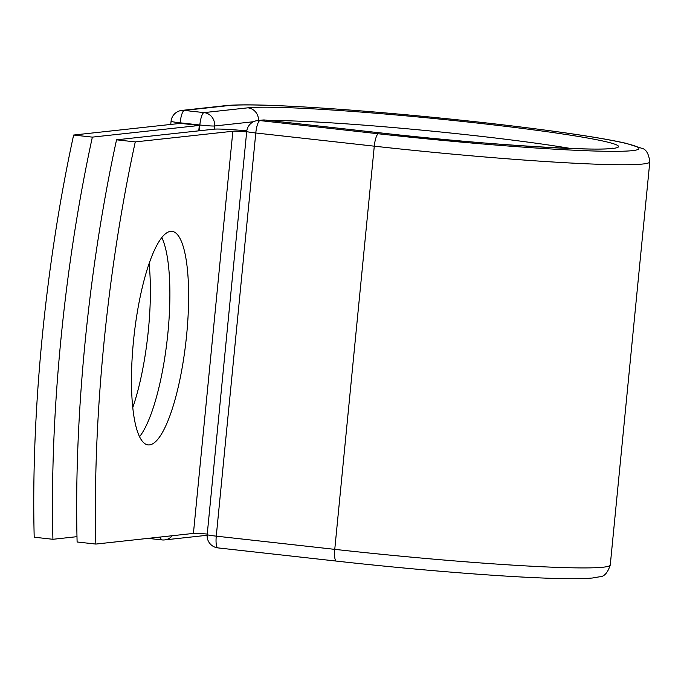 <?xml version="1.0" encoding="UTF-8"?>
<svg xmlns="http://www.w3.org/2000/svg" width="684" height="684" viewBox="0 0 684 684"><rect width="100%" height="100%" fill="white"/><g stroke="black" fill="none" stroke-linecap="round" stroke-linejoin="round"><path stroke-width="1.03" d="M133.491 341.025A107.439 26.112 96.4 0 0 148.154 444.908A107.439 26.112 96.4 0 0 186.612 335.228A107.439 26.112 96.4 0 0 171.94 231.354A107.439 26.112 96.4 0 0 133.491 341.025M139.596 436.674A107.439 26.112 96.4 0 0 167.888 333.142A107.439 26.112 96.4 0 0 161.775 237.502M116.545 139.818L135.27 141.904A455.236 110.654 96.4 0 0 95.837 544.071L77.112 541.985A455.236 110.654 -83.6 0 1 116.545 139.818L214.126 129.165A37.877 1.992 -174.4 0 1 246.787 130.866M95.837 544.071L193.418 533.417A18.451 0.966 -174.4 0 1 207.235 534.059M135.27 141.904L232.851 131.251A18.451 0.966 -174.4 0 1 246.667 131.892M199.3 125.454L92.357 137.125L73.633 135.039L180.576 123.368L199.3 125.454L198.77 130.841M149.078 263.485A107.439 26.112 -83.6 0 1 132.807 407.484M73.633 135.039A455.236 110.654 96.4 0 0 34.2 537.205L52.924 539.291A455.236 110.654 96.4 0 1 92.357 137.125M76.984 536.666L52.924 539.291M232.851 131.251L193.418 533.417M336.571 561.094A12.141 2.95 -83.6 0 1 336.408 561.094A12.141 2.95 -83.6 0 1 334.758 549.355L216.264 536.153A12.141 2.95 96.4 0 0 217.914 547.893A12.141 2.95 96.4 0 0 218.076 547.893M378.474 133.79A209.612 11.012 -174.4 0 0 632.367 150.642A209.612 11.012 -174.4 0 0 482.109 122.479A209.612 11.012 -174.4 0 0 228.217 105.627A12.141 11.756 83.8 0 0 225.72 105.627C235.766 104.601 252.866 104.592 277.011 105.601C319.223 107.414 370.617 111.253 431.185 117.135C479.826 121.932 523.277 126.993 561.547 132.337C590.258 136.373 611.71 140.023 625.92 143.289L641.592 148.24C646.012 149.035 648.748 153.567 649.8 161.843A221.753 11.654 -174.4 0 1 374.285 146.179L255.79 132.987L216.264 536.153A12.141 0.641 5.6 0 1 207.184 534.649A12.141 12.141 0 0 0 217.914 547.893L336.408 561.094C405.963 568.874 484.024 575.398 535.127 577.689C562.274 578.946 581.374 579.057 592.438 578.006L599.321 576.834C604.032 576.886 607.674 572.944 610.265 565.01A221.753 11.654 -174.4 0 1 334.758 549.355L374.285 146.179A12.141 2.95 -83.6 0 1 378.474 133.79L259.98 120.589A12.141 2.95 96.4 0 0 255.79 132.987A12.141 0.641 5.6 0 1 246.71 131.473L207.184 534.649M265.349 120.076A12.141 2.95 96.4 0 0 265.187 120.042A12.141 2.95 96.4 0 0 265.024 120.042L259.98 120.589A12.141 11.756 -96.2 0 0 257.475 120.589A12.141 12.141 0 0 0 246.71 131.473M258.484 120.478A12.141 11.756 83.8 0 0 247.916 107.824A189.177 9.944 -174.4 0 1 477.056 123.035A189.177 9.944 -174.4 0 1 612.667 148.454A189.177 9.944 -174.4 0 1 383.519 133.243L265.024 120.042A12.141 11.756 -96.2 0 0 262.528 120.042L257.475 120.589M383.519 133.243A12.141 2.95 -83.6 0 1 383.681 133.243L265.187 120.042A12.141 12.141 0 0 0 262.528 120.042M270.411 120.623A177.036 9.302 -174.4 0 1 570.695 148.479M172.308 535.726A12.141 11.756 83.8 0 1 162.125 539.915A12.141 2.95 -83.6 0 1 161.963 539.915A12.141 2.95 -83.6 0 1 160.424 537.025M225.72 105.627L181.824 110.415A12.141 11.756 83.8 0 1 184.321 110.415L204.02 112.612A12.141 11.756 83.8 0 1 214.545 125.984L214.229 129.156M228.217 105.627L184.321 110.415A12.141 2.95 -83.6 0 0 180.14 122.812L180.08 123.419M247.916 107.824L204.02 112.612A12.141 2.95 -83.6 0 0 199.839 125.001L180.14 122.812A12.141 0.641 5.6 0 1 171.06 121.299L170.752 124.437M253.507 121.726L214.545 125.984A12.141 0.641 5.6 0 1 199.839 125.001L199.275 130.789M649.8 161.843L610.265 565.01M612.291 148.129C606.195 151.686 485.631 145.162 383.681 133.243M207.132 535.281L164.63 539.915A12.141 12.141 0 0 1 161.963 539.915L148.086 538.368M181.824 110.415A12.141 12.141 0 0 0 171.06 121.299"/></g></svg>
